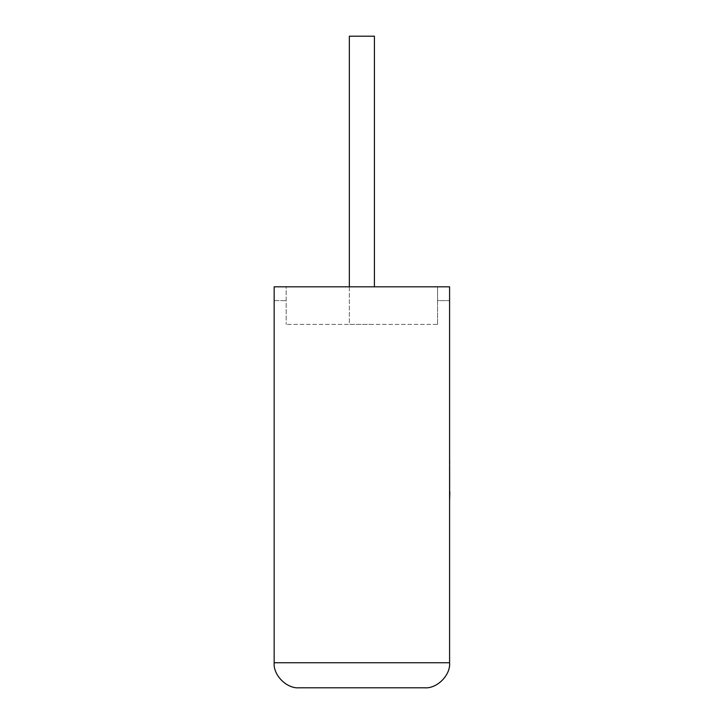 <?xml version="1.0" encoding="UTF-8"?>
<svg xmlns="http://www.w3.org/2000/svg" width="724" height="724" viewBox="0 0 724 724"><rect width="100%" height="100%" fill="white"/><g stroke="black" fill="none" stroke-linecap="round" stroke-linejoin="round"><path stroke-width="0.54" stroke-dasharray="3.62 2.71" d="M349.348 286.813L349.348 324.406L374.408 324.406L349.348 324.406L374.408 324.406L349.348 324.406L349.348 36.2L374.408 36.2L374.408 286.813M274.161 286.813L449.586 286.813L274.161 286.813L286.188 286.813L286.188 324.406L286.188 286.813L449.586 286.813L449.586 662.741L274.161 662.741L274.161 286.813M449.586 300.641L449.586 286.813L449.586 300.641L437.558 300.641L437.558 286.813L437.558 300.641L449.586 300.641M437.558 324.406L437.558 286.813L437.558 324.406L286.188 324.406L437.558 324.406M299.22 687.8L424.526 687.8M274.161 300.641L286.188 300.641L274.161 300.641M374.408 36.2L349.348 36.2L374.408 36.2M449.839 482.546L449.586 459.36L449.586 482.546M449.839 470.899L449.839 499.777L449.586 470.899M449.839 495.343L449.839 459.36L449.586 495.343M449.839 495.524L449.839 459.36L449.586 495.524M449.586 499.777L449.586 459.36"/><path stroke-width="1.09" d="M374.408 286.813L374.408 36.2L349.348 36.2L349.348 286.813M424.526 687.8C436.925 688.922 450.708 675.139 449.586 662.741L449.586 286.813L274.161 286.813L274.161 662.741L449.586 662.741C450.708 675.139 436.925 688.922 424.526 687.8L299.22 687.8C286.822 688.922 273.038 675.139 274.161 662.741C273.038 675.139 286.822 688.922 299.22 687.8M449.586 491.976L449.586 459.36M449.839 491.976L449.586 499.777"/></g></svg>
